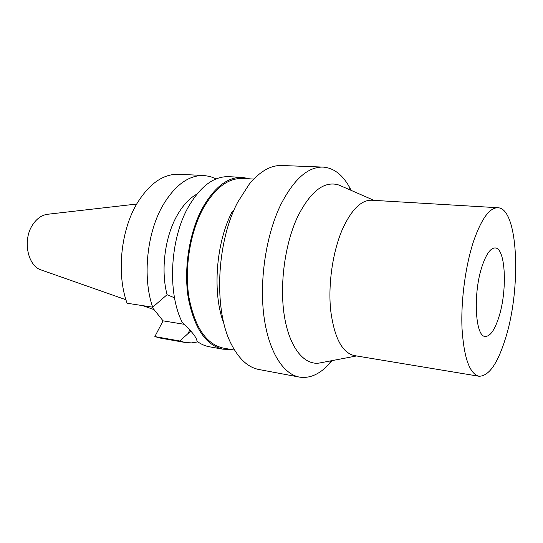 <?xml version="1.0" encoding="UTF-8"?>
<svg xmlns="http://www.w3.org/2000/svg" width="543" height="543" viewBox="0 0 543 543"><rect width="100%" height="100%" fill="white"/><g stroke="black" fill="none" stroke-linecap="round" stroke-linejoin="round"><path stroke-width="0.81" d="M136.687 204.039L47.913 214.234C42.015 214.906 36.965 218.367 32.763 224.632C22.222 239.877 27.666 266.464 41.635 270.122L125.935 299.743M152.006 307.073L163.056 320.845L154.85 336.579L160.341 338.092L185.163 342.49L179.794 340.99L190.837 331.067M152.685 307.175C142.347 277.602 146.753 233.11 162.825 205.444C175.036 185.054 188.733 175.07 203.917 175.491L178.735 174.276C163.233 173.835 149.311 183.595 136.965 203.55C120.722 230.619 116.426 274.174 127.082 303.232L152.685 307.175L167.088 294.7C160.647 270.536 164.753 237.4 176.808 215.985C182.645 205.559 189.351 198.263 196.926 194.095M184.464 324.341L163.056 320.845M203.917 175.491L210.189 176.509L216.162 178.898M197.862 341.886L191.503 342.891L185.163 342.49M154.85 336.579L179.794 340.99M230.626 349.387L222.956 349.19L209.435 346.794C205.098 346.027 200.944 344.174 196.966 341.242L196.98 341.16C196.783 337.719 191.849 331.4 182.176 322.196C167.305 293.193 169.925 239.395 188.17 207.297C200.231 186.48 213.684 176.271 228.535 176.679L242.253 177.344L249.773 178.851M174.513 297.815L167.088 294.7M222.956 349.19C205.756 345.253 194.184 328.087 188.231 297.7C183.575 268.527 189.297 232.553 202.315 208.336C214.288 187.274 227.598 176.943 242.253 177.344M253.751 179.047L242.266 178.484C227.788 178.084 214.634 188.292 202.81 209.109C189.982 233.028 184.342 268.514 188.944 297.286C194.822 327.273 206.245 344.201 223.227 348.083L234.542 350.079M224.13 324.239C212.062 294.184 215.727 242.599 232.404 211.295M322.983 167.088L281.871 165.506C270.903 165.106 260.083 171.242 249.427 183.914L237.875 201.921C216.304 242.022 213.528 310.806 231.413 344.377C238.995 359.093 248.178 367.475 258.963 369.518L299.403 377.093C282.801 374.107 268.147 350.649 263.755 314.791C259.378 278.987 266.321 234.461 280.724 204.772C293.756 179.339 307.847 166.776 322.983 167.088C333.13 167.807 341.676 173.998 348.626 185.652L351.219 190.417M332.112 360.606L328.522 364.679C319.162 374.507 309.456 378.647 299.403 377.093M356.541 355.957L318.877 363.124C303.754 365.025 289.412 347.282 284.383 316.101C279.346 284.973 284.851 243.922 297.618 216.745C310.637 191.082 324.388 180.514 338.873 185.027L341.581 186.208M318.877 363.124L321.775 362.575M497.897 207.731L371.656 200.231C361.176 199.946 351.43 209.646 342.409 229.329C332.737 251.619 327.979 284.254 330.68 310.406C334.264 337.651 342.11 352.706 354.212 355.57L478.974 376.251C469.586 373.794 463.939 357.857 462.018 328.434C460.776 300.136 465.65 264.407 474.019 239.931C481.784 218.327 489.745 207.589 497.897 207.731C518.341 208.24 521.484 287.878 505.601 338.038C497.761 363.511 488.883 376.251 478.974 376.251M482.293 265.629C472.858 292.555 475.091 336.931 485.232 336.443C490.193 336.477 494.734 330.029 498.861 317.098C507.529 290.505 505.676 247.961 495.168 247.947C490.689 247.866 486.392 253.764 482.293 265.629M187.912 333.741L189.833 329.913M142.7 305.634L154.063 309.632M350.459 190.084L348.626 185.652M331.291 360.762L328.522 364.679M374.012 200.374L338.873 185.027"/></g></svg>
